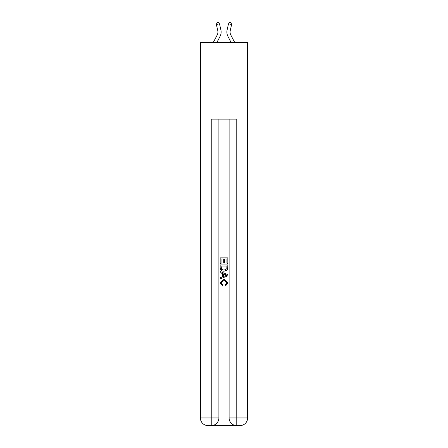 <?xml version="1.0" encoding="UTF-8"?>
<svg xmlns="http://www.w3.org/2000/svg" width="448" height="448" viewBox="0 0 448 448"><rect width="100%" height="100%" fill="white"/><g stroke="black" fill="none" stroke-linecap="round" stroke-linejoin="round"><path stroke-width="0.67" d="M213.27 42.493L217.207 34.983A6.384 6.384 -38.3 0 0 217.773 30.604L216.39 24.517L216.955 22.686L218.198 22.4L219.498 23.806L220.886 29.893A9.576 9.576 143.7 0 1 220.035 36.467L216.877 42.493L220.035 36.467M234.73 42.493L230.793 34.983A6.384 6.384 38.3 0 1 230.227 30.604L231.61 24.517L228.502 23.806L227.114 29.893A9.576 9.576 -143.7 0 0 227.965 36.467L231.123 42.493L227.965 36.467M211.803 425.6L236.197 425.6M208.034 42.493L208.034 417.939L200.374 417.939L200.374 42.493L247.626 42.493L247.626 417.939L239.966 417.939L239.966 42.493M236.768 425.6L236.768 417.939L229.107 417.939A7.661 7.661 0 0 0 236.768 425.6L239.966 425.6L239.966 417.939L236.768 417.939L236.768 119.112L211.232 119.112L211.232 417.939L208.034 417.939L208.034 425.6L211.232 425.6A7.661 7.661 0 0 0 218.893 417.939L211.232 417.939L211.232 425.6M218.893 119.112L218.893 417.939M229.107 417.939L229.107 119.112M239.966 425.6A7.661 7.661 0 0 0 247.626 417.939M200.374 417.939A7.661 7.661 0 0 0 208.034 425.6M220.17 263.469L220.17 257.869L227.83 257.869L227.83 263.273L226.946 263.273L226.946 258.95L224.588 258.95L224.588 262.976L223.703 262.976L223.703 258.95L221.054 258.95L221.054 263.469L220.17 263.469M220.17 267.686L220.17 264.942L227.83 264.942L227.718 268.912L227.175 270.026L224.039 271.225C221.592 271.236 220.298 270.054 220.17 267.686M221.054 266.022L221.598 269.41L224.056 270.144L226.789 268.839L226.946 266.022L221.054 266.022M220.17 272.703L220.17 271.555L227.83 274.596L227.83 275.817L220.17 278.858L220.17 277.71L222.527 276.836L222.527 273.571L220.17 272.703M225.534 274.68L223.412 273.896L223.412 276.511L226.946 275.206L225.534 274.68M220.954 282.733L222.874 284.883L222.622 285.964L220.069 282.834L224.056 279.283L227.931 282.811L225.702 285.768L225.473 284.687L227.046 282.761L224.062 280.364L220.954 282.733M217.207 34.983A6.384 6.384 -36.3 0 0 217.773 30.604A6.384 6.384 -36.3 0 1 217.207 34.983A6.384 6.384 -36.3 0 0 217.773 30.604A6.384 6.384 -36.3 0 1 217.207 34.983A6.384 6.384 -36.3 0 0 217.773 30.604A6.384 6.384 -36.3 0 1 217.207 34.983A6.384 6.384 -36.3 0 0 217.773 30.604A6.384 6.384 -36.3 0 1 217.207 34.983A6.384 6.384 -36.3 0 0 217.773 30.604A6.384 6.384 -36.3 0 1 217.207 34.983A6.384 6.384 -36.3 0 0 217.773 30.604A6.384 6.384 -36.3 0 1 217.207 34.983A6.384 6.384 -36.3 0 0 217.773 30.604A6.384 6.384 -36.3 0 1 217.207 34.983A6.384 6.384 -36.3 0 0 217.773 30.604A6.384 6.384 -36.3 0 1 217.207 34.983A6.384 6.384 -36.3 0 0 217.773 30.604A6.384 6.384 -36.3 0 1 217.207 34.983A6.384 6.384 -36.3 0 0 217.773 30.604A6.384 6.384 -36.3 0 1 217.207 34.983A6.384 6.384 -36.3 0 0 217.773 30.604A6.384 6.384 -36.3 0 1 217.207 34.983A6.384 6.384 -36.3 0 0 217.773 30.604A6.384 6.384 -36.3 0 1 217.207 34.983A6.384 6.384 -36.3 0 0 217.773 30.604A6.384 6.384 -36.3 0 1 217.207 34.983A6.384 6.384 -36.3 0 0 217.773 30.604A6.384 6.384 -36.3 0 1 217.207 34.983A6.384 6.384 -36.3 0 0 217.773 30.604A6.384 6.384 -36.3 0 1 217.207 34.983A6.384 6.384 -36.3 0 0 217.773 30.604A6.384 6.384 -36.3 0 1 217.207 34.983A6.384 6.384 -36.3 0 0 217.773 30.604A6.384 6.384 -36.3 0 1 217.207 34.983A6.384 6.384 -36.3 0 0 217.773 30.604A6.384 6.384 -36.3 0 1 217.207 34.983A6.384 6.384 -36.3 0 0 217.773 30.604A6.384 6.384 -36.3 0 1 217.207 34.983A6.384 6.384 -36.3 0 0 217.773 30.604A6.384 6.384 -36.3 0 1 217.207 34.983A6.384 6.384 -36.3 0 0 217.773 30.604A6.384 6.384 -36.3 0 1 217.207 34.983A6.384 6.384 -36.3 0 0 217.773 30.604A6.384 6.384 -36.3 0 1 217.207 34.983A6.384 6.384 -36.3 0 0 217.773 30.604A6.384 6.384 -36.3 0 1 217.207 34.983A6.384 6.384 -36.3 0 0 217.773 30.604A6.384 6.384 -36.3 0 1 217.207 34.983A6.384 6.384 -36.3 0 0 217.773 30.604A6.384 6.384 -36.3 0 1 217.207 34.983A6.384 6.384 -36.3 0 0 217.773 30.604A6.384 6.384 -36.3 0 1 217.207 34.983A6.384 6.384 -36.3 0 0 217.773 30.604A6.384 6.384 -36.3 0 1 217.207 34.983A6.384 6.384 -36.3 0 0 217.773 30.604A6.384 6.384 -36.3 0 1 217.207 34.983A6.384 6.384 -36.3 0 0 217.773 30.604A6.384 6.384 -36.3 0 1 217.207 34.983A6.384 6.384 -36.3 0 0 217.773 30.604A6.384 6.384 -36.3 0 1 217.207 34.983A6.384 6.384 -36.3 0 0 217.773 30.604A6.384 6.384 -36.3 0 1 217.207 34.983A6.384 6.384 -36.3 0 0 217.773 30.604A6.384 6.384 -36.3 0 1 217.207 34.983A6.384 6.384 -36.3 0 0 217.773 30.604A6.384 6.384 -36.3 0 1 217.207 34.983A6.384 6.384 -36.3 0 0 217.773 30.604A6.384 6.384 -36.3 0 1 217.207 34.983A6.384 6.384 -36.3 0 0 217.773 30.604M216.39 24.517L219.498 23.806L220.886 29.893M230.793 34.983A6.384 6.384 36.3 0 1 230.227 30.604A6.384 6.384 36.3 0 0 230.793 34.983A6.384 6.384 36.3 0 1 230.227 30.604A6.384 6.384 36.3 0 0 230.793 34.983A6.384 6.384 36.3 0 1 230.227 30.604A6.384 6.384 36.3 0 0 230.793 34.983A6.384 6.384 36.3 0 1 230.227 30.604A6.384 6.384 36.3 0 0 230.793 34.983A6.384 6.384 36.3 0 1 230.227 30.604A6.384 6.384 36.3 0 0 230.793 34.983A6.384 6.384 36.3 0 1 230.227 30.604A6.384 6.384 36.3 0 0 230.793 34.983A6.384 6.384 36.3 0 1 230.227 30.604A6.384 6.384 36.3 0 0 230.793 34.983A6.384 6.384 36.3 0 1 230.227 30.604A6.384 6.384 36.3 0 0 230.793 34.983A6.384 6.384 36.3 0 1 230.227 30.604A6.384 6.384 36.3 0 0 230.793 34.983A6.384 6.384 36.3 0 1 230.227 30.604A6.384 6.384 36.3 0 0 230.793 34.983A6.384 6.384 36.3 0 1 230.227 30.604A6.384 6.384 36.3 0 0 230.793 34.983A6.384 6.384 36.3 0 1 230.227 30.604A6.384 6.384 36.3 0 0 230.793 34.983A6.384 6.384 36.3 0 1 230.227 30.604A6.384 6.384 36.3 0 0 230.793 34.983A6.384 6.384 36.3 0 1 230.227 30.604A6.384 6.384 36.3 0 0 230.793 34.983A6.384 6.384 36.3 0 1 230.227 30.604A6.384 6.384 36.3 0 0 230.793 34.983A6.384 6.384 36.3 0 1 230.227 30.604A6.384 6.384 36.3 0 0 230.793 34.983A6.384 6.384 36.3 0 1 230.227 30.604A6.384 6.384 36.3 0 0 230.793 34.983A6.384 6.384 36.3 0 1 230.227 30.604A6.384 6.384 36.3 0 0 230.793 34.983A6.384 6.384 36.3 0 1 230.227 30.604A6.384 6.384 36.3 0 0 230.793 34.983A6.384 6.384 36.3 0 1 230.227 30.604A6.384 6.384 36.3 0 0 230.793 34.983A6.384 6.384 36.3 0 1 230.227 30.604A6.384 6.384 36.3 0 0 230.793 34.983A6.384 6.384 36.3 0 1 230.227 30.604A6.384 6.384 36.3 0 0 230.793 34.983A6.384 6.384 36.3 0 1 230.227 30.604A6.384 6.384 36.3 0 0 230.793 34.983A6.384 6.384 36.3 0 1 230.227 30.604A6.384 6.384 36.3 0 0 230.793 34.983A6.384 6.384 36.3 0 1 230.227 30.604A6.384 6.384 36.3 0 0 230.793 34.983A6.384 6.384 36.3 0 1 230.227 30.604A6.384 6.384 36.3 0 0 230.793 34.983A6.384 6.384 36.3 0 1 230.227 30.604A6.384 6.384 36.3 0 0 230.793 34.983A6.384 6.384 36.3 0 1 230.227 30.604A6.384 6.384 36.3 0 0 230.793 34.983A6.384 6.384 36.3 0 1 230.227 30.604A6.384 6.384 36.3 0 0 230.793 34.983A6.384 6.384 36.3 0 1 230.227 30.604A6.384 6.384 36.3 0 0 230.793 34.983A6.384 6.384 36.3 0 1 230.227 30.604A6.384 6.384 36.3 0 0 230.793 34.983A6.384 6.384 36.3 0 1 230.227 30.604A6.384 6.384 36.3 0 0 230.793 34.983A6.384 6.384 36.3 0 1 230.227 30.604A6.384 6.384 36.3 0 0 230.793 34.983A6.384 6.384 36.3 0 1 230.227 30.604A6.384 6.384 36.3 0 0 230.793 34.983A6.384 6.384 36.3 0 1 230.227 30.604M231.61 24.517L231.045 22.686L229.802 22.4L228.502 23.806L227.114 29.893"/></g></svg>
